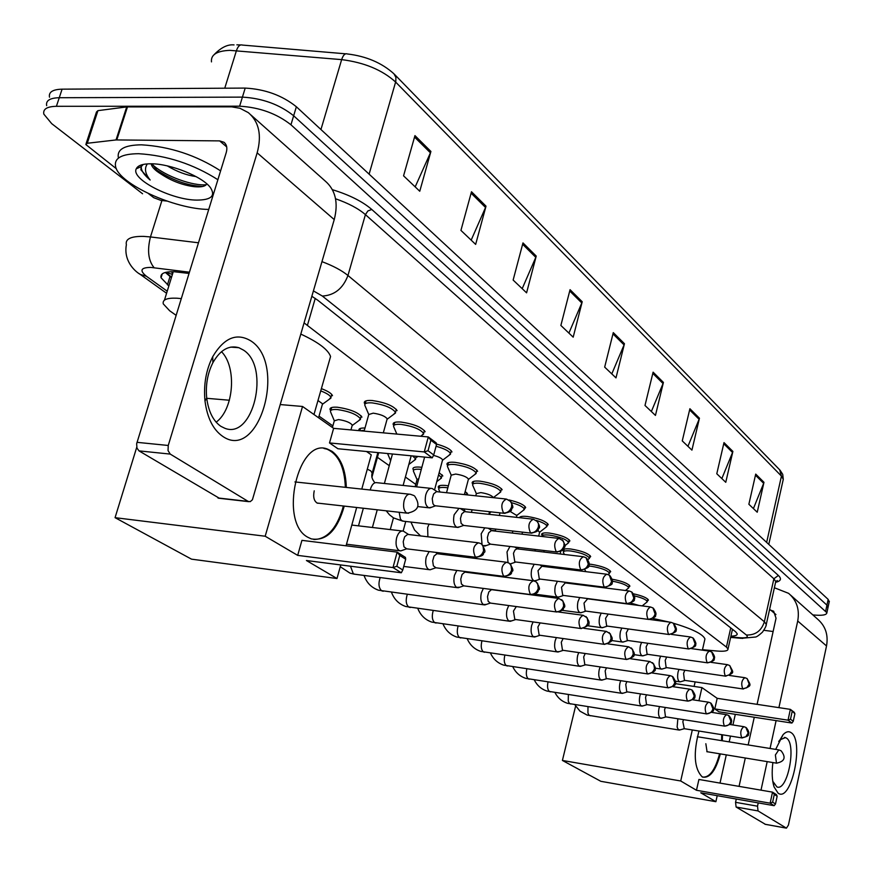 <?xml version="1.0" encoding="UTF-8"?>
<svg xmlns="http://www.w3.org/2000/svg" width="873" height="873" viewBox="0 0 873 873"><rect width="100%" height="100%" fill="white"/><g stroke="black" fill="none" stroke-linecap="round" stroke-linejoin="round"><path stroke-width="1.31" d="M364.958 404.123L364.325 403.01C364.008 400.98 366.649 400.15 372.247 400.511C385.168 402.442 393.45 405.803 397.084 410.605M393.778 425.511L393.145 424.398C392.861 422.456 395.502 421.681 401.067 422.063C413.671 423.972 421.703 427.203 425.151 431.753M436.467 444.051C445.372 446.518 450.533 449.159 451.974 451.963M447.642 465.473L446.976 464.371C446.758 462.57 449.399 461.882 454.909 462.33C466.913 464.196 474.486 467.186 477.618 471.289M472.839 484.155L472.162 483.064C471.966 481.329 474.617 480.696 480.085 481.165C491.815 483.009 499.17 485.89 502.171 489.786M509.024 499.956C518.475 502.182 524.029 504.703 525.688 507.519L524.324 509.09M519.413 517.678C519.915 516.412 522.556 516.019 527.325 516.489C538.532 518.3 545.505 520.974 548.244 524.52L546.924 526.004M542.308 535.651L541.631 534.614C541.522 533.065 544.141 532.552 549.51 533.087C560.477 534.876 567.275 537.462 569.894 540.845L568.618 542.242M563.62 551.452L562.954 550.448C562.867 548.953 565.486 548.473 570.822 549.019C581.549 550.787 588.173 553.286 590.694 556.527L589.461 557.847M589.002 564.122L591.305 564.329C601.803 566.086 608.263 568.509 610.696 571.597L609.485 572.852M612.126 579.214C621.98 581.047 627.905 583.35 629.924 586.099L628.756 587.3M633.492 593.815C642.059 595.735 647.046 597.809 648.443 600.067L647.319 601.202M416.596 456.328L417.076 457.201M413.616 470.132L412.951 469.063C412.722 467.361 415.232 466.728 420.47 467.164L421.855 467.328M439.163 472.686L442.862 475.96M439.665 485.639L438.955 488.28L438.268 487.232C438.071 485.595 440.581 485.006 445.797 485.464L448.373 485.814M465.189 491.51L467.568 493.932M491.172 511.894L489.928 512.669M383.378 432.626L384.033 432.921M321.384 388.638C327.866 391.093 331.576 393.45 332.493 395.687M330.66 410.637L330.038 409.557C329.71 407.647 332.209 406.883 337.524 407.244C350.193 409.175 358.334 412.46 361.968 417.119M181.246 298.61L176.728 298.195C166.798 297.813 162.313 299.712 163.284 303.891L169.646 310.755L176.106 315.317M702.492 649.687L716.929 651.018C724.383 651.629 728.071 650.963 728.006 649.032L726.423 647.079L304.175 322.955M319.027 416.137L332.864 425.893M377.42 457.321L389.26 465.669M405.399 477.051L415.766 484.362M359.065 430.662L358.912 430.28C358.596 428.643 360.625 427.89 364.99 428.021M189.005 273.435L174.447 271.765C164.571 271.481 160.108 273.478 161.047 277.767L168.86 285.918M171.414 277.669L165.346 272.441M142.583 193.762L51.714 123.66L43.836 114.134C42.832 109.125 47.011 106.517 56.396 106.31L239.628 106.19C259.597 107.368 276.697 113.566 290.949 124.784L826.884 612.726C826.644 615.083 821.962 615.814 812.839 614.908M49.499 97.198C48.528 92.102 52.729 89.428 62.103 89.166L245.204 88.086L242.421 97.121C262.38 98.256 279.458 104.465 293.655 115.76L826.938 605.164L827.942 607.794L826.938 605.164L293.655 115.76C279.458 104.465 262.38 98.256 242.421 97.121L59.255 97.721L242.421 97.121L239.628 106.19M46.673 105.655C45.68 100.602 49.881 97.962 59.255 97.721C49.881 97.962 45.68 100.602 46.673 105.655M730.908 636.144C735.273 636.057 737.369 635.26 737.205 633.787L735.655 631.801L317.641 300.137L311.923 296.329M733.506 630.099L732.261 630.142M245.204 88.086C265.152 89.177 282.197 95.397 296.362 106.757L828.171 599.402L829.164 602.064M699.448 418.211L691.929 450.119L682.26 440.909L689.899 408.717L699.448 418.211L699.098 419.302L689.615 409.895M732.884 451.417L725.769 482.3L716.788 473.755L724.001 442.6L732.884 451.417L732.545 452.476L723.739 443.746M763.973 482.3L757.229 512.222L748.87 504.267L755.712 474.094L763.973 482.3L763.657 483.326L755.461 475.207M582.215 301.742L573.19 337.174L560.87 325.454L570.058 289.672L582.215 301.742L581.8 302.964L569.72 290.993M536.229 256.073L526.583 292.837L513.138 280.058L522.982 242.901L536.229 256.073L535.793 257.339L522.621 244.265M486.01 206.17L475.654 244.396L460.933 230.396L471.496 191.754L486.01 206.17L485.541 207.49L471.104 193.173M430.913 151.455L419.76 191.242L403.566 175.833L414.959 135.599L430.913 151.455L430.422 152.819L414.533 137.072M663.415 382.418L655.448 415.417L644.994 405.476L653.102 372.16L663.415 382.418L663.044 383.542L652.797 373.382M624.457 343.711L615.989 377.889L604.673 367.118L613.283 332.613L624.457 343.711L624.064 344.89L612.966 333.879M611.798 373.895L624.064 344.89M651.356 411.521L663.044 383.542M415.177 186.887L430.422 152.819M471.169 240.13L485.541 207.49M522.196 288.668L535.793 257.339M568.901 333.093L581.8 302.964M753.41 508.588L763.657 483.326M721.851 478.579L732.545 452.476M687.935 446.31L699.098 419.302M208.723 209.422L208.571 209.422C174.731 209.16 119.23 184.083 115.629 166.732C113.839 158.209 121.5 153.866 138.6 153.703C166.994 155.449 193.413 164.124 217.868 179.707M118.422 158.046C116.676 149.436 124.348 145.027 141.448 144.82C169.82 146.5 196.207 155.187 220.596 170.857M151.269 163.786C170.77 163.731 202.962 176.848 210.513 187.75C215.707 195.912 211.168 200.026 196.872 200.103C171.73 200.103 130.601 179.183 136.253 168.816C137.836 165.412 142.845 163.742 151.269 163.786M152.153 163.808L157.544 171.228L160.861 173.945C171.326 180.875 182.37 185.12 194.002 186.658C200.255 187.269 204.304 186.647 206.148 184.803M167.31 165.903C176.935 171.643 186.396 175.2 195.705 176.542L196.021 176.575M160.861 173.945C155.405 170.595 152.24 167.452 151.345 164.495L151.215 163.786M143.227 164.44L141.23 166.612L140.891 169.831L150.167 180.024C145.245 173.923 144.231 168.675 147.111 164.299M155.831 169.526C171.719 180.002 187.302 185.665 202.591 186.506M142.179 164.702L141 166.71M152.426 164.571C164.964 176.532 194.177 186.386 206.257 184.672M141.59 164.866L141.284 166.034M136.253 168.816L141.23 166.612L141.35 168.391C142.037 171.85 144.973 175.735 150.167 180.024M222.768 436.413C213.143 429.756 207.217 417.949 204.991 400.991C203.453 384.764 206.028 369.988 212.739 356.653C224.154 337.6 236.932 332.406 251.097 341.048C287.108 364.434 258.932 461.588 222.768 436.413M243.556 350.149L238.842 347.694C228.846 344.922 220.192 349.942 212.87 362.742C207.545 373.371 205.482 385.124 206.705 398.033C208.472 411.532 213.187 420.961 220.869 426.33L224.852 428.283C253.268 439.796 270.401 367.086 243.556 350.149M166.939 201.074L160.807 200.375L153.713 197.68L148.475 193.61M116.371 168.751L85.827 144.536L87.267 143.27L116.033 139.942L126.716 106.91L231.64 106.844L239.999 108.285L248.336 112.639C258.986 121.729 261.933 135.129 257.164 152.84L168.249 445.47L168.042 450.588L170.246 454.091L139.003 450.883L136.963 448.067L136.646 443.768L226.271 152.448C227.504 147.93 226.729 144.536 223.957 142.255L219.636 140.891L116.033 139.942M86.111 143.652L96.488 111.973L97.94 110.642L126.716 106.91M250.998 115.018L325.062 180.907C335.494 189.823 338.549 202.722 334.239 219.592L252.417 499.771L250.256 501.648L248.194 501.418L170.246 454.091M219.45 498.308L139.003 450.883M221.491 351.666C237.085 367.293 233.877 409.339 216.144 422.183M300.923 334.141C318.339 342.238 328.215 349.691 330.572 356.5L328.859 362.502M344.268 506.1C337.316 530.468 326.316 541.402 311.29 538.881L307.896 537.299C278.334 522.141 298.173 436.238 327.888 449.257L332.144 451.396C341.059 458.27 345.773 470.285 346.308 487.429M306.423 560.51L401.318 572.775L392.992 567.57L297.682 555.37L265.185 536.229L115.061 517.667L191.514 559.157L336.989 578.526L306.423 560.51M401.318 572.775L402.78 569.993L396.844 566.271L392.992 567.57L397.16 552.118L301.938 540.354L297.682 555.37M336.989 578.526L340.754 564.951M346.057 545.811L356.675 507.497M361.782 489.087L371.265 454.844L366.507 451.494M265.185 536.229L302.538 406.469L333.628 428.348L329.503 442.938L337.906 448.744L432.244 457.834L424.245 451.93L428.305 436.937L436.26 442.927L436.544 444.488L433.728 454.953L432.244 457.834M136.745 447.249L115.061 517.667M302.538 406.469L280.44 404.581M229.392 400.238L206.737 398.306M396.844 566.271L399.769 555.435L397.16 552.118L405.443 557.411L405.683 559.211L399.769 555.435M402.78 569.993L405.683 559.211M333.628 428.348L428.305 436.937L430.869 440.221L436.544 444.488M329.503 442.938L424.245 451.93L428.032 450.73L433.728 454.953M430.869 440.221L428.032 450.73M343.318 505.991L342.522 509.112C336.203 529.125 326.655 539.263 313.854 539.514M314.225 490.833C312.949 497.097 314.018 501.211 317.401 503.186L319.147 503.274M323.97 448.471L326.928 449.159C338.386 454.276 344.519 467 345.359 487.33M652.873 618.444L669.133 622.056M673.301 623.202C692.409 628.942 702.951 634.191 704.947 638.927L704.566 640.596M722.462 734.793L722.309 740.773M720.334 753.89C715.904 770.259 710.175 778.018 703.136 777.177L701.979 776.643C694.188 768.349 693.184 753.159 698.978 731.039M700.768 792.793L774.155 805.692L770.139 803.182L696.479 790.272L680.711 780.986L562.408 760.448L600.82 781.302L715.882 801.698L700.768 792.793M774.155 805.692L775.497 803.968L772.627 802.167L770.139 803.182L772.518 792.138L698.924 779.458L696.479 790.272M715.882 801.698L717.213 795.685M720.018 783.092L726.292 754.872M729.184 741.875L730.472 736.081M732.938 724.961L735.306 714.321M698.957 700.735L701.936 687.597L717.18 698.324L714.791 708.931L718.948 711.801L791.92 723.051L788.035 720.181L790.36 709.367L794.234 712.281L794.888 713.71L793.262 721.273L791.92 723.051M692.3 729.97L680.711 780.986M575.613 706.05L562.408 760.448M701.936 687.597L675.058 683.603M772.627 802.167L774.296 794.419L772.518 792.138L776.512 794.692L777.156 796.241L774.296 794.419M775.497 803.968L777.156 796.241M717.18 698.324L790.36 709.367L794.888 713.71M714.791 708.931L788.035 720.181L790.491 719.221L793.262 721.273M792.127 711.626L790.491 719.221M719.592 753.77C715.162 770.128 709.422 777.887 702.383 777.046M705.842 743.72L707.075 751.795L707.697 751.817M721.72 734.673L721.578 740.653M408.619 534.527L403.337 531.111C400.467 530.566 398.23 532.781 396.637 537.746C395.382 543.704 396.167 547.928 398.983 550.416L400.718 550.928L402.78 550.186M477.684 542.7L407.669 534.396L404.646 536.786L403.217 541.707L403.959 546.804L406.698 548.833M317.979 400.532L322.552 403.795L322.323 404.614M320.729 390.897C326.677 393.177 330.07 395.349 330.922 397.401L328.979 399.496M332.417 427.497L334.304 420.83L338.528 419.564C345.643 420.666 350.226 422.51 352.288 425.096L352.081 425.849M334.272 420.688L330.485 411.707C330.19 409.928 332.526 409.219 337.513 409.557C349.386 411.369 357.024 414.457 360.44 418.811L358.65 420.753M429.112 551.572L426.242 557.018C425.031 562.845 425.762 566.948 428.447 569.327L430.051 569.796L431.939 569.141M505.849 562.157L436.958 553.7L434.056 556.068L432.67 560.892L433.379 565.835L435.933 567.788M360.374 430.782L364.368 430.258M456.83 570.429L454.451 575.372C453.273 581.069 453.971 585.063 456.535 587.343L459.744 587.202M532.65 580.687L464.862 572.099L462.079 574.445L460.748 579.17L461.402 583.982L463.792 585.848M483.358 588.402L481.35 592.887C480.215 598.463 480.881 602.348 483.326 604.542L486.283 604.422M558.207 598.354L491.477 589.646L488.804 591.97L487.516 596.608L488.138 601.29L490.386 603.079M412.558 455.935L415.613 458.827L414.086 460.518M415.133 486.708L417.043 479.637L418.833 478.546M417.021 479.55L413.387 471.082C413.18 469.499 415.537 468.91 420.448 469.325L421.288 469.412M508.752 605.546L507.049 609.616C505.958 615.072 506.569 618.848 508.904 620.965L511.643 620.878M516.314 606.571L513.455 611.067L514.786 619.273L515.779 619.546M438.584 474.847L441.443 477.553L440.025 479.135M439.948 492.045L438.704 489.218C438.519 487.68 440.876 487.134 445.765 487.571L447.838 487.843M533.065 621.925L531.613 625.603C530.555 630.95 531.144 634.638 533.37 636.668L535.913 636.603M540.147 622.907L537.888 627.032L539.154 635.031L540.071 635.282M464.611 493.692L465.778 494.773M556.363 637.585L555.13 640.902C554.104 646.14 554.65 649.741 556.788 651.695L559.146 651.64M563.129 638.534L561.274 642.31L562.463 650.101L563.314 650.341L557.923 652.033M489.469 511.938L489.928 513.149L488.924 514.022M491.554 530.402L495.406 530.697M578.701 652.567L577.642 655.568C576.649 660.697 577.173 664.2 579.225 666.088L581.407 666.055M585.216 653.506L583.677 656.943L584.801 664.549L585.587 664.779L580.283 666.405M600.144 666.917L599.238 669.613C598.267 674.643 598.769 678.07 600.722 679.892L602.763 679.871M606.451 667.845L605.153 670.966L606.211 678.397L606.953 678.616L601.726 680.187M620.736 680.678L619.95 683.101C619.012 688.033 619.481 691.383 621.369 693.14L623.267 693.129M626.858 681.595L625.755 684.432L626.759 691.689L627.447 691.885M640.52 693.882L639.844 696.054C638.938 700.888 639.385 704.162 641.186 705.864L642.965 705.864M646.478 694.799L645.54 697.363L646.5 704.456L647.133 704.642L642.07 706.126M659.541 706.563L658.973 708.494C658.078 713.252 658.504 716.449 660.239 718.086L661.898 718.097M665.357 707.468L664.56 709.782L665.466 716.722L666.066 716.897L661.079 718.337M677.852 718.752L677.121 727.045L678.256 729.599L680.122 729.872M683.537 719.647L682.85 721.742L684.279 728.693L679.358 730.09M364.128 431.12L368.755 414.522L373.208 413.158C380.475 414.26 385.135 416.148 387.197 418.811L386.979 419.607M437.34 491.772L432.113 488.487C429.385 487.963 427.268 490.08 425.773 494.838C424.485 501.462 425.489 505.783 428.785 507.791L431.742 507.202M368.722 414.402L364.805 405.214C364.499 403.315 366.976 402.54 372.225 402.889C384.338 404.701 392.108 407.844 395.513 412.34L393.603 414.424M505.642 498.974L436.467 491.652L433.608 493.932L432.233 498.701L432.943 503.732L434.23 505.423L435.682 505.816M399.681 434.339L404.734 434.798M465.364 511.72L460.3 508.512M459.012 508.37L454.135 514.764C452.891 521.225 453.84 525.415 456.972 527.336L459.678 526.823M396.844 434.088L393.614 426.559C393.341 424.736 395.818 424.016 401.045 424.387C412.853 426.177 420.382 429.2 423.634 433.455L421.866 435.398M532.606 519.129L464.523 511.611L461.784 513.87L460.464 518.54L461.13 523.44L463.683 525.437M484.81 527.849L481.187 533.774L482.027 544.392M558.294 538.335L491.292 530.642L488.662 532.89L487.385 537.473L488.007 542.242L490.408 544.152M433.51 455.379C438.683 456.765 441.716 458.26 442.589 459.875L442.404 460.551M483.206 545.669L486.348 545.538M436.074 446.256C444.346 448.569 449.159 451.025 450.49 453.633L448.864 455.433M446.529 492.743L451.21 475.163L455.684 474.05C462.428 475.119 466.684 476.789 468.463 479.07L468.299 479.681M509.963 546.465L507.017 551.922L508.053 562.649M451.199 475.098L447.434 466.433C447.227 464.752 449.715 464.12 454.877 464.534C466.127 466.291 473.231 469.096 476.178 472.926L474.672 474.606M582.804 556.658L516.86 548.822L514.884 550.143L513.455 553.351L514.786 561.699L515.921 562.026M510.127 563.914L511.829 563.391M475.763 495.82L476.342 493.638L480.805 492.601C487.396 493.649 491.543 495.264 493.234 497.435L493.256 497.665M534.167 564.253L531.701 569.261C530.588 575.263 531.373 579.115 534.069 580.818L536.197 580.469M476.331 493.583L472.62 485.093C472.446 483.467 474.923 482.878 480.052 483.315C491.041 485.061 497.948 487.745 500.764 491.401L499.378 492.972M606.2 574.15L541.915 566.271L538.008 570.669L539.274 578.81L540.322 579.105M557.411 581.265L555.326 585.848C554.235 591.719 554.977 595.473 557.552 597.11L559.528 596.794M628.571 590.89L565.268 582.891L561.503 587.245L562.692 595.168L563.663 595.451M510.159 511.436L516.838 515.55M511.676 502.728C519.042 504.812 523.254 506.94 524.313 509.101L523.036 510.563M579.727 597.536L577.948 601.748C576.889 607.477 577.599 611.133 580.054 612.715L581.876 612.431M649.981 606.899L587.627 598.813L584.004 603.112L585.128 610.849L586.023 611.111M537.855 530.293L539.601 532.388M536.393 520.439C542.602 522.381 546.105 524.258 546.902 526.081L545.712 527.445M601.159 613.119L599.631 616.982C598.605 622.591 599.271 626.148 601.617 627.676L603.308 627.425M542.068 536.469C542.046 535.073 544.512 534.614 549.477 535.105C559.746 536.786 566.119 539.208 568.585 542.373L567.483 543.65M608.263 614.068L605.567 618.324L606.637 625.865L607.466 626.116L602.206 627.763M621.762 628.058L620.43 631.594C619.437 637.083 620.07 640.564 622.307 642.026L623.889 641.797M564.362 554.464L563.401 552.325C563.314 550.928 565.78 550.481 570.778 550.994C580.84 552.653 587.049 554.999 589.417 558.022L588.391 559.222M628.374 628.964L626.257 632.914L627.272 640.28L628.047 640.52M641.557 642.397L640.4 645.627C639.44 650.996 640.029 654.39 642.19 655.809L643.652 655.612M588.478 566.042L591.25 566.271C601.104 567.908 607.161 570.178 609.441 573.07L608.481 574.194M647.875 643.281L646.118 646.926L647.079 654.128L647.81 654.346M660.599 656.169L659.595 659.104C658.657 664.375 659.224 667.692 661.287 669.056L662.651 668.871M666.688 657.031L665.204 660.381L666.121 667.43L666.797 667.638M612.268 581.145C621.39 582.88 626.869 585.019 628.702 587.551L627.807 588.609M678.932 669.395L678.059 672.079C677.142 677.23 677.677 680.471 679.652 681.802L680.94 681.638M684.836 670.246L683.57 673.334L684.432 680.22L685.065 680.416M630.819 603.09L639.069 605.48M634.344 595.877C641.819 597.678 646.118 599.555 647.242 601.497L646.413 602.479M775.682 749.383L783.081 734.684C785.984 731.629 788.668 730.952 791.113 732.654C804.524 740.708 791.287 803.018 778.105 793.186L774.056 786.9C772.07 780.517 771.677 772.409 772.867 762.555M772.758 781.259L776.937 786.944C787.566 791.735 796.809 744.123 786.497 738.132L785.46 737.598L780.047 739.802L778.716 741.472M774.384 587.747L788.592 593.334C796.733 600.351 799.766 609.572 797.715 621.009L778.912 707.643M790.643 595.157L817.521 619.077C825.465 625.919 828.466 634.889 826.524 645.955L788.417 825.105L786.431 828.15L758.048 810.93L736.114 807.034L735.557 802.32L736.277 799.035M776.097 720.618L770.051 748.477M767.192 761.616L761.005 790.152M758.233 802.898L757.524 806.194L758.048 810.93M765.337 824.298L736.114 807.034M739.06 786.377L745.302 758.015M748.172 744.942L754.261 717.246M757.098 704.347L776.042 618.226L773.653 611.198L769.506 609.801M773.118 631.517L763.886 630.295M172.439 274.362L165.564 272.387M171.468 271.71L172.658 273.664M315.24 298.391L307.46 325.214M730.745 627.905L726.423 647.079M169.984 276.632L167.43 284.882M189.386 272.19L150.778 267.411C140.76 267.509 139.309 270.466 146.413 276.261L167.223 291.189M139.058 273.555L140.28 274.428C133.973 270.783 123.508 260.198 126.378 244.778C125.112 238.951 130.906 236.157 143.772 236.397L150.462 236.943L161.931 200.506M166.579 293.263L140.28 274.428L146.413 276.261M332.384 189.681C349.516 194.963 362.655 201.565 371.789 209.476L778.367 575.449C781.837 578.766 780.953 581.047 775.715 582.28M290.949 124.784L296.362 106.757M56.396 106.31L62.103 89.166M825.705 610.925L828.171 599.402M322.006 261.66C333.137 265.839 341.779 270.455 347.956 275.486L365.416 214.627C358.432 208.571 348.48 203.289 335.548 198.771M154.106 267.716C148.29 260.623 147.079 250.365 150.462 236.943L198.444 242.781M730.723 636.963L739.846 637.748C746.524 638.185 748.696 637.268 746.36 635.009L322.355 296.045C334.468 295.358 343.002 288.505 347.956 275.486L764.366 621.772L773.882 578.766L365.416 214.627L367.904 210.928L371.789 209.476M746.36 635.009C755.429 635.271 761.431 630.863 764.366 621.772L766.287 624.381L766.003 625.603M775.464 582.848L775.748 581.549L773.882 578.766L778.367 575.449M322.355 296.045L313.483 290.938M742.716 638.436L739.846 637.748M394.389 74.26L779.676 469.816L781.444 476.101L395.622 82.04C382.254 69.938 364.259 62.463 341.649 59.626L229.817 50.35C216.842 50.896 210.731 54.737 211.473 61.885M345.686 53.82L242.508 45.08C240.031 44.283 238.002 46.127 236.452 50.59L224.754 88.206M369.115 174.142L395.807 81.353L395.895 77.37L393.919 73.779C381.719 62.801 366.18 56.188 347.334 53.951C345.053 53.166 343.154 55.054 341.649 59.626L320.948 129.52M782.928 480.881L783.277 479.332L781.444 476.101L766.647 542.406M334.239 219.592L257.164 152.84M217.934 497.959L248.194 501.418M226.718 146.915L219.636 140.891M127.491 106.866L116.796 139.909M136.974 442.327L168.249 445.47M97.94 110.642L87.267 143.27M408.542 513.28L406.382 512.789C403.686 510.312 402.944 506.231 404.155 500.524C405.661 495.809 407.778 493.736 410.506 494.304L413.9 495.537M775.377 754.959L778.792 749.885L781.084 750.758C786.257 757.426 784.718 761.562 776.479 763.155L775.377 754.959M776.817 763.209L706.814 751.664M475.425 557.039C479.375 557.083 482.092 555.01 483.577 550.808L482.998 545.636L481.11 543.737L478.535 542.799C473.308 545.396 472.271 550.143 475.425 557.039L476.833 557.389M503.601 576.169C507.486 576.235 510.148 574.216 511.589 570.113L510.989 565.038L509.123 563.172L506.613 562.256C501.615 564.853 500.611 569.491 503.601 576.169L504.9 576.496M530.435 594.382C534.254 594.458 536.851 592.494 538.248 588.478L537.637 583.513L535.793 581.68L533.359 580.785C528.569 583.36 527.598 587.9 530.435 594.382L531.613 594.688M350.466 566.206L353.336 573.812L355.038 574.248M556.014 611.744C559.768 611.842 562.31 609.921 563.663 605.993L563.041 601.126L558.84 598.442C554.257 601.017 553.318 605.447 556.014 611.744L557.094 612.028M380.192 577.555C378.195 583.59 378.696 588.02 381.697 590.835L383.269 591.239M580.425 628.309C584.113 628.418 586.601 626.552 587.911 622.7L587.278 617.931L583.164 615.29C578.777 617.855 577.861 622.187 580.425 628.309L581.418 628.582M407.255 594.48C405.498 600.318 406.01 604.52 408.804 607.106L410.255 607.499M603.745 644.143C607.368 644.252 609.812 642.43 611.078 638.665L610.445 633.984L606.408 631.397C602.184 633.94 601.301 638.185 603.745 644.143L604.662 644.394M433.194 610.674C431.622 616.294 432.146 620.299 434.765 622.689L436.107 623.049M626.039 659.268C629.608 659.399 631.997 657.62 633.241 653.932L632.587 649.337L628.625 646.795C624.577 649.316 623.715 653.484 626.039 659.268L626.89 659.508M458.052 626.159C456.655 631.594 457.19 635.413 459.635 637.617L460.879 637.967M647.384 673.76C650.887 673.901 653.244 672.155 654.444 668.543L653.79 664.037L649.894 661.527C645.998 664.047 645.169 668.118 647.384 673.76L648.17 673.978M481.907 641.011C480.663 646.238 481.187 649.883 483.489 651.945L484.646 652.262M667.834 687.64C671.282 687.782 673.596 686.091 674.764 682.544L672.385 676.444L670.278 675.658C666.525 678.146 665.717 682.14 667.834 687.64L668.565 687.848M504.823 655.241C503.699 660.294 504.212 663.775 506.384 665.684L507.464 665.99M687.444 700.954C690.838 701.106 693.107 699.448 694.242 695.967L691.885 689.965L689.823 689.201C686.211 691.678 685.425 695.595 687.444 700.954L688.12 701.15M526.834 668.904C525.819 673.77 526.332 677.099 528.372 678.888L529.376 679.172M706.268 713.732C709.607 713.885 711.833 712.259 712.935 708.854L710.6 702.951L708.581 702.198C705.1 704.653 704.336 708.494 706.268 713.732L706.901 713.918M547.993 682.02C547.087 686.724 547.589 689.91 549.521 691.58L550.459 691.853M724.35 725.998C727.645 726.161 729.828 724.579 730.897 721.229L728.584 715.424L726.598 714.681C723.248 717.126 722.495 720.891 724.35 725.998L724.939 726.172M568.367 694.635L568.247 701.041L569.196 703.191L570.735 704.042M741.734 737.794L745.782 736.779L748.172 733.124L745.869 727.416L743.927 726.685C740.686 729.108 739.955 732.807 741.734 737.794L742.279 737.958M587.987 706.77L587.922 712.935L588.817 714.976L590.268 715.795M503.546 513.008C507.453 513.008 510.127 510.956 511.578 506.864L511.742 504.027L510.803 501.571L506.493 499.072C501.517 501.56 500.545 506.209 503.546 513.008L505.02 513.389M367.293 469.183L370.774 470.863L372.182 473.144M430.869 488.356L376.994 482.704C374.201 482.18 372.04 484.253 370.512 488.935L370.261 489.993M530.522 532.836C534.363 532.857 536.982 530.86 538.379 526.856L538.532 524.073L537.593 521.661L533.381 519.217C528.623 521.705 527.674 526.244 530.522 532.836L531.864 533.196M399.179 512.265L400.401 518.933L401.831 520.657L403.85 521.246M556.232 551.736C560.008 551.769 562.561 549.826 563.925 545.909L564.056 543.192L563.129 540.824L559.004 538.412C554.442 540.9 553.526 545.33 556.232 551.736L557.465 552.074M429.058 524.138L427.639 527.576L427.901 536.808M580.763 569.763C584.463 569.818 586.972 567.93 588.293 564.089L586.089 557.749L583.448 556.734C579.083 559.2 578.188 563.543 580.763 569.763L581.887 570.08M454.56 554.682L455.237 555.959M604.192 586.983C607.826 587.049 610.292 585.205 611.569 581.451L609.376 575.22L606.8 574.227C602.599 576.693 601.737 580.938 604.192 586.983L605.229 587.278M481.121 573.506L483.151 574.369M626.585 603.45C630.164 603.527 632.576 601.726 633.82 598.049L631.637 591.927L629.117 590.956C625.09 593.4 624.25 597.569 626.585 603.45L627.545 603.723M648.017 619.208C651.542 619.295 653.91 617.538 655.11 613.926L652.939 607.924L650.483 606.964C646.609 609.398 645.791 613.479 648.017 619.208L648.912 619.47M668.554 634.3C672.014 634.398 674.338 632.685 675.506 629.138L673.356 623.235L670.955 622.296C667.223 624.719 666.426 628.724 668.554 634.3L669.373 634.54M688.24 648.77C691.645 648.879 693.926 647.199 695.061 643.728L692.922 637.923L690.576 637.006C686.986 639.407 686.2 643.336 688.24 648.77L689.004 648.999M707.13 662.651C710.48 662.771 712.717 661.134 713.83 657.729L711.702 652.022L709.4 651.116C705.941 653.506 705.188 657.347 707.13 662.651L707.839 662.869M725.277 675.997L729.402 674.894L731.858 671.173L729.741 665.553L727.493 664.669C724.154 667.037 723.411 670.813 725.277 675.997L725.932 676.193M742.716 688.808L746.775 687.749L749.176 684.094L747.081 678.561L744.876 677.699C741.646 680.056 740.926 683.755 742.716 688.808L743.327 689.004M826.524 645.955L797.715 621.009M764.944 824.232L786.322 828.095M775.944 614.559L770.499 609.921M735.557 802.32L757.524 806.194M165.39 272.496L171.61 277.036M172.963 272.671L164.451 300.137M732.458 629.258L728.006 649.032M330.038 409.557L330.431 408.171M358.912 430.28L359.261 429.003M438.268 487.232L438.53 486.228M412.951 469.063L413.235 467.983M562.954 550.448L563.15 549.684M541.631 534.614L541.838 533.796M472.162 483.064L472.435 482.016M446.976 464.371L447.271 463.236M393.145 424.398L393.505 423.067M364.325 403.01L364.739 401.558M162.258 273.871L161.047 277.767M826.884 612.726L829.339 601.224M730.625 637.399L741.221 638.316L755.221 637.061C756.345 637.148 758.757 635.511 762.467 632.15C765.195 628.102 766.472 625.505 766.287 624.381L775.748 581.549L777.297 580.545L775.693 581.789M236.856 44.829L240.686 44.938M780.025 470.165L782.732 474.355L783.277 479.332L768.775 544.381M234.051 44.916C227.798 44.228 221.251 47.371 214.42 54.355M151.345 164.495L151.575 163.797M140.891 169.831L141.35 168.391M206.705 398.033L204.991 400.991M212.87 362.742L212.739 356.653M238.842 347.694L230.647 347.116M224.656 142.856L223.957 142.255M218.436 498.199L248.696 501.659M313.974 414.522L330.572 356.5M294.932 481.929L409.197 494.162M317.019 503.034L407.124 513.16C418.331 511.109 420.83 505.391 414.599 496.006M326.928 449.159L327.888 449.257M694.1 686.429L695.137 681.9M702.383 650.134L704.947 638.927M697.352 736.736L778.454 749.831M346.505 544.217L399.714 550.765M481.667 544.119C484.897 549.335 485.726 552.129 484.122 552.489C482.562 553.733 485.65 555.534 475.927 557.301L405.836 548.724M322.552 403.795L318.569 417.752M322.584 404.166L330.965 398.044M330.922 397.401L331.762 394.443M351.808 525.066L402.115 530.97M406.556 548.844L400.718 550.928M330.856 410.419L331.675 407.538M403.741 566.424L429.123 569.654M437.853 553.82L435.703 552.38M509.668 563.543C512.822 568.323 513.673 570.909 512.222 571.302C510.585 572.655 514.011 574.521 504.07 576.409L435.147 567.69M352.288 425.096L350.935 429.92M352.31 425.435L360.473 419.4M360.44 418.811L361.247 415.919M435.813 567.788L430.051 569.796M457.157 587.649L354.001 574.118L350.04 573.168L340.274 566.697M359.818 430.727L360.484 428.381M465.724 572.208L464.512 571.4M536.338 582.04C539.427 586.809 540.234 589.417 538.75 589.853C537.19 591.086 540.398 592.843 530.871 594.6L463.072 585.761M378.707 452.672L371.876 477.367M363.354 508.239L358.487 525.841M463.694 585.859L458.019 587.791M483.904 604.825L378.5 590.203C371.451 587.704 366.627 582.782 364.041 575.427M377.245 509.799L372.4 527.478M390.624 460.726L387.579 453.524M561.754 599.675C564.798 604.149 565.562 606.779 564.034 607.564C562.518 608.765 565.475 610.314 556.417 611.951L489.731 602.992M393.461 517.875L390.275 529.584M408.815 464.501L415.635 459.34M415.613 458.827L416.301 456.295M490.31 603.09L484.711 604.956M509.45 621.227L405.716 606.495C398.896 604.105 394.159 599.391 391.519 592.352M405.738 521.465L403.14 531.057M586.012 616.502C588.926 621.03 589.788 623.115 588.62 622.755C590.203 624.544 587.605 626.465 580.807 628.505L515.179 619.459M436.773 481.623L441.454 478.044M441.443 477.553L442.164 474.847M515.725 619.546L510.203 621.347M582.575 615.214L558.491 611.984M533.883 636.908L431.775 622.1C425.173 619.808 420.524 615.29 417.84 608.546M609.179 632.587C612.038 636.995 612.89 639.069 611.722 638.796C613.195 640.607 610.653 642.452 604.094 644.318L539.514 635.206M445.034 553.526L444.728 554.661M466.357 494.827L466.88 492.852M540.027 635.282L534.582 637.028M605.862 631.321L583.906 628.298M557.269 651.924L456.754 637.05C450.348 634.846 445.787 630.513 443.069 624.042M465.156 511.578L464.01 508.915M631.343 647.962C634.147 652.273 634.966 654.335 633.82 654.128C635.282 655.819 632.794 657.587 626.367 659.442L562.812 650.276M468.779 571.946L468.615 572.579M488.956 513.902L489.928 513.149M489.917 512.724L490.157 511.774M628.134 646.718L607.826 643.859M579.661 666.306L480.707 651.378C474.486 649.272 470.012 645.103 467.273 638.883M652.557 662.672C655.307 666.907 656.114 668.958 654.979 668.816C656.387 670.431 653.953 672.123 647.69 673.912L585.128 664.702M649.436 661.461L630.546 658.744M601.148 680.1L503.699 665.139C497.654 663.109 493.256 659.104 490.506 653.124M672.887 676.782C675.604 681.082 676.357 683.275 675.135 683.352C676.335 684.748 674 686.222 668.129 687.793L606.517 678.55M669.853 675.593L652.196 672.996M621.762 693.326L525.786 678.365C519.915 676.411 515.594 672.548 512.833 666.797M692.387 690.303C695.05 694.341 695.781 696.534 694.548 696.883C695.857 697.996 693.588 699.404 687.717 701.095L627.043 691.831M627.436 691.885L622.307 693.413M689.43 689.135L672.865 686.658M641.557 706.039L547.022 691.078C541.304 689.19 537.07 685.469 534.298 679.925M711.091 703.289C713.688 707.337 714.42 709.443 713.263 709.585C714.485 710.873 712.237 712.303 706.53 713.863L646.773 704.587M708.221 702.143L692.649 699.775M660.588 718.261L567.461 703.3C561.896 701.488 557.727 697.898 554.955 692.551M729.064 715.751C731.639 719.156 732.305 721.36 731.061 722.386C732.12 723.531 729.959 724.776 724.59 726.118L665.717 716.842M726.271 714.638L711.593 712.368M678.899 730.014L587.136 715.085L579.988 711.179L574.849 704.697M746.35 727.744C748.87 731.061 749.503 733.276 748.259 734.389C749.307 735.393 747.212 736.572 741.963 737.914L683.952 728.639M743.61 726.642L729.763 724.47M365.187 403.85L366.016 400.871M509.843 500.524C512.8 505.161 513.586 507.704 512.211 508.141C510.596 509.526 513.979 511.349 504.103 513.302L434.809 505.718M374.266 481.874C371.8 478.808 371.167 475.654 372.378 472.424L377.856 452.596M387.197 418.811L383.312 432.855M417.894 506.591L428.785 507.791M387.219 419.182L395.545 412.973M435.496 505.827L429.745 507.944M395.513 412.34L396.342 409.339M456.972 527.336L402.715 521.116L393.548 517.918L389.489 514.786L386.204 510.814M392.468 453.993L384.382 483.478M393.952 425.315L394.76 422.39M536.655 520.646C539.547 525.044 540.289 527.608 538.881 528.34C537.31 529.704 540.442 531.253 531.046 533.119L462.886 525.35M411.183 455.804L403.119 485.443M420.731 436.249L423.656 434.045M463.53 525.448L457.856 527.478M423.634 433.455L424.42 430.531M420.6 535.946L414.533 529.976L410.921 522.054M424.616 457.092L416.585 486.861M492.099 530.751L488.214 528.23M562.19 539.809C565.038 544.141 565.748 546.694 564.329 547.48C562.812 548.724 565.802 550.23 556.712 551.998L489.677 544.065M442.589 459.875L434.536 489.949M442.6 460.202L450.512 454.189M490.266 544.163L484.679 546.116M450.49 453.633L451.254 450.774M450.173 555.337L447.467 553.82M517.624 548.921L514.699 547.022M447.718 465.374L448.46 462.592M586.569 558.098C589.34 562.343 590.028 564.853 588.631 565.649C589.864 566.839 587.387 568.29 581.211 570.004L515.256 561.939M468.463 479.07L464.36 494.62M468.485 479.364L476.189 473.45M515.812 562.026L510.301 563.914M476.178 472.926L476.909 470.132M472.097 509.799L471.42 512.386M542.024 566.293L539.983 564.962M472.871 484.111L473.592 481.383M609.845 575.569C612.54 579.508 613.239 581.92 611.918 582.826C613.141 584.059 610.696 585.521 604.607 587.213L539.71 579.028M534.069 580.818L482.278 574.259L477.433 573.037M489.524 511.709L488.847 514.306M493.3 497.675L500.775 491.892M540.223 579.115L534.789 580.938M500.764 491.401L501.473 488.662M500.022 512.855L499.345 515.463M495.82 529.103L495.297 531.111M565.366 582.902L564.133 582.105M632.107 592.276C634.747 596.117 635.424 598.485 634.136 599.38C635.348 600.569 632.958 601.999 626.978 603.658L563.107 595.386M516.969 515.026L516.38 517.34M512.866 531.046L512.342 533.065M534.778 594.142L557.552 597.11M516.98 515.299L524.324 509.559M563.587 595.451L558.229 597.219M524.313 509.101L525 506.427M522.512 532.137L521.999 534.178M518.606 547.491L518.224 548.986M520.461 517.787L520.755 516.652M653.408 608.252C655.994 612.017 656.649 614.352 655.383 615.258C656.572 616.403 654.248 617.778 648.388 619.404L585.51 611.045M539.721 531.908L538.663 536.087M535.291 549.455L534.909 550.972M562.125 610.325L580.054 612.715M539.732 532.148L546.913 526.506M585.969 611.111L580.687 612.813M546.902 526.081L547.567 523.462M544.152 550.514L543.781 552.02M542.275 535.76L542.919 533.207M673.803 623.573C676.324 627.807 677.022 629.946 675.888 629.979C677.132 631.321 674.807 632.816 668.893 634.485L606.997 626.05M560.739 551.409L560.106 553.962M556.843 567.024L556.581 568.072M587.442 625.734L601.617 627.676M564.7 545.854L568.585 542.777M568.585 542.373L569.229 539.809M670.486 622.242L649.719 619.481M564.984 568.017L564.733 569.076M563.587 551.616L564.209 549.106M693.369 638.25C695.857 642.146 696.523 644.307 695.366 644.732C696.665 645.813 694.395 647.22 688.557 648.945L627.611 640.455M580.981 569.982L580.731 571.029M577.577 583.808L577.424 584.43M611.231 640.476L622.307 642.026M587.933 559.582L589.417 558.404M628.003 640.52L622.864 642.113M589.417 558.022L590.028 555.512M690.15 636.941L671.359 634.387M585.052 584.746L584.899 585.368M585.761 571.651L584.834 569.578M712.15 652.338C714.583 655.732 715.216 657.926 714.038 658.897C715.14 660.043 712.935 661.352 707.436 662.814L647.395 654.292M600.733 586.721L600.58 587.354M633.722 654.608L642.19 655.809M608.045 574.554L609.43 573.43M647.777 654.346L642.714 655.896M609.441 573.07L610.031 570.615M709.007 651.062L691.656 648.65M606.309 588.075L605.96 587.289M729.741 665.553C733.407 672.93 735.284 672.614 725.561 676.149L666.426 667.583M655.056 668.161L661.287 669.056M625.472 590.497L628.691 587.889M666.776 667.638L661.778 669.144M628.702 587.551L629.28 585.15M727.122 664.615L710.971 662.323M747.081 678.561C750.693 685.534 752.493 685.676 742.978 688.961L684.716 680.362M675.331 681.158L679.652 681.802M642.212 605.895L647.242 601.813M685.054 680.416L680.122 681.878M647.242 601.497L647.799 599.14M744.527 677.644L729.424 675.462M772.834 781.477L774.056 786.9M780.047 739.802L783.081 734.684M785.46 737.598L784.292 737.412M765.054 824.287L786.431 828.15"/></g></svg>
